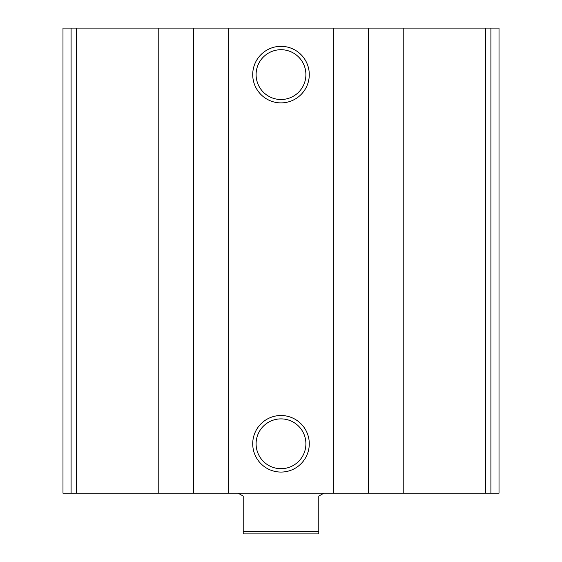 <?xml version="1.0" encoding="UTF-8"?>
<svg xmlns="http://www.w3.org/2000/svg" width="562" height="562" viewBox="0 0 562 562"><rect width="100%" height="100%" fill="white"/><g stroke="black" fill="none" stroke-linecap="round" stroke-linejoin="round"><path stroke-width="0.84" d="M71.093 493.204L499.014 493.204L499.014 28.1L62.986 28.1L62.986 493.204L71.093 493.204L71.093 28.1M281 46.33A28.276 28.276 0 0 1 305.489 88.747A28.276 28.276 0 0 1 256.511 88.747A28.276 28.276 0 0 1 281 46.33M281 415.508A28.276 28.276 0 0 1 305.489 457.925A28.276 28.276 0 0 1 256.511 457.925A28.276 28.276 0 0 1 281 415.508M281 418.887A24.904 24.904 0 0 1 302.567 456.239A24.904 24.904 0 0 1 259.433 456.239A24.904 24.904 0 0 1 281 418.887M281 49.709A24.904 24.904 0 0 1 302.567 87.061A24.904 24.904 0 0 1 259.433 87.061A24.904 24.904 0 0 1 281 49.709M318.787 531.575L243.213 531.575L243.213 533.9L318.787 533.9L318.787 496.113L323.824 493.204M243.213 531.575L243.213 496.113L238.176 493.204M490.907 493.204L490.907 28.1M485.392 493.204L485.392 28.1M403.221 493.204L403.221 28.1M368.272 493.204L368.272 28.1M333.322 493.204L333.322 28.1M228.678 493.204L228.678 28.1M193.728 493.204L193.728 28.1M158.779 493.204L158.779 28.1M76.608 493.204L76.608 28.1"/></g></svg>
